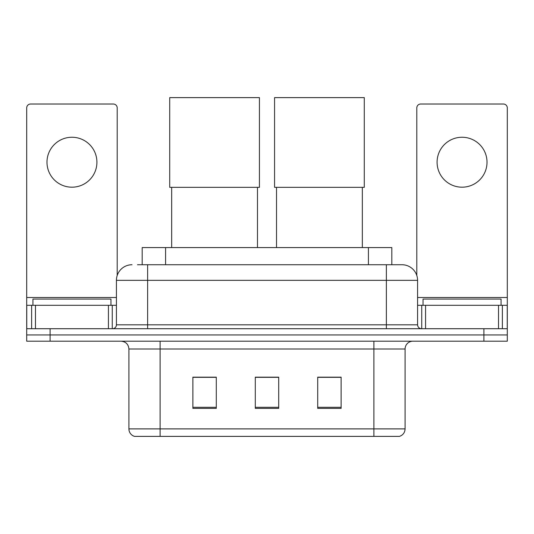<?xml version="1.0" encoding="UTF-8"?>
<svg xmlns="http://www.w3.org/2000/svg" width="534" height="534" viewBox="0 0 534 534"><rect width="100%" height="100%" fill="white"/><g stroke="black" fill="none" stroke-linecap="round" stroke-linejoin="round"><path stroke-width="0.8" d="M142.184 264.737L142.184 247.576L391.816 247.576L391.816 264.737M137.845 264.737L401.735 264.737M137.492 264.737L147.631 264.737L147.631 280.343L116.425 280.343L116.425 324.812A3.898 3.898 0 0 1 112.52 328.71M132.025 264.737A15.606 15.606 0 0 0 116.425 280.343M401.975 264.737A15.606 15.606 0 0 1 417.575 280.343L417.575 324.812C417.808 327.182 419.11 328.483 421.48 328.71M50.103 328.71L26.7 328.71L26.7 334.958L50.103 334.958L26.7 334.958L26.7 341.199L50.103 341.199L50.103 334.958L483.897 334.958L50.103 334.958L50.103 328.71L483.897 328.71L483.897 334.958L507.3 334.958L483.897 334.958L483.897 341.199L50.103 341.199M483.897 341.199L507.3 341.199L507.3 305.308L507.3 328.71L483.897 328.71M405.092 428.889C404.879 432.627 403.003 435.123 399.479 436.378L373.887 436.378L373.887 428.889L405.092 428.889L405.092 348.996A7.803 7.803 0 0 1 412.895 341.199M128.908 428.889L160.113 428.889L160.113 436.378L373.887 436.378L134.521 436.378A7.803 7.803 0 0 1 128.908 428.889L128.908 348.996C128.44 344.263 125.844 341.66 121.105 341.199M341.119 408.37L341.119 377.164L317.71 377.164L317.71 408.37L341.119 408.37M216.29 408.37L216.29 377.164L192.881 377.164L192.881 408.37L216.29 408.37M278.701 408.37L278.701 377.164L255.299 377.164L255.299 408.37L278.701 408.37M278.701 377.324L255.299 377.324M216.29 377.324L192.881 377.324M341.119 377.324L317.71 377.324M110.959 305.308L110.959 299.067L32.941 299.067L32.941 305.308M71.95 137.251A24.964 24.964 0 0 0 46.985 162.223A24.964 24.964 0 0 0 71.95 187.187A24.964 24.964 0 0 0 96.914 162.223A24.964 24.964 0 0 0 71.95 137.251M108.429 328.71L108.429 305.308L35.478 305.308L35.478 328.71M117.2 275.471L117.2 107.921A3.898 3.898 0 0 0 113.301 104.017L30.598 104.017A3.898 3.898 0 0 0 26.7 107.921L26.7 305.308L35.478 305.308M108.429 305.308L116.425 305.308M26.7 328.71L26.7 305.308M171.661 187.341L171.661 247.576M257.481 187.341L257.481 247.576M169.712 97.622L259.431 97.622L259.431 187.341L169.712 187.341L169.712 97.622M276.519 187.341L276.519 247.576M362.339 187.341L362.339 247.576M274.569 97.622L364.288 97.622L364.288 187.341L274.569 187.341L274.569 97.622M462.05 137.251A24.964 24.964 0 0 0 437.086 162.223A24.964 24.964 0 0 0 462.05 187.187A24.964 24.964 0 0 0 487.015 162.223A24.964 24.964 0 0 0 462.05 137.251M498.522 328.71L498.522 305.308L425.571 305.308L425.571 328.71M498.522 305.308L507.3 305.308L507.3 107.921A3.898 3.898 0 0 0 503.402 104.017L420.699 104.017A3.898 3.898 0 0 0 416.8 107.921L416.8 275.471M417.575 305.308L425.571 305.308M501.059 305.308L501.059 299.067L423.041 299.067L423.041 305.308M165.587 264.737L165.587 247.576M368.413 264.737L368.413 247.576M147.631 328.71L147.631 324.812L417.575 324.812M116.425 324.812L147.631 324.812L147.631 280.343L386.369 280.343L386.369 328.71M417.575 280.343L386.369 280.343L386.369 264.737M373.887 341.199L373.887 348.996L128.908 348.996M405.092 348.996L373.887 348.996L373.887 428.889L160.113 428.889L160.113 341.199M278.701 407.288L255.299 407.288M216.29 407.288L192.881 407.288M341.119 407.288L317.71 407.288M116.425 297.505L26.7 297.505M112.267 305.308L112.267 328.71M26.76 305.308L26.76 328.71M31.633 328.71L31.633 305.308M507.3 297.505L417.575 297.505M507.24 328.71L507.24 305.308M502.367 305.308L502.367 328.71M421.733 328.71L421.733 305.308"/></g></svg>
